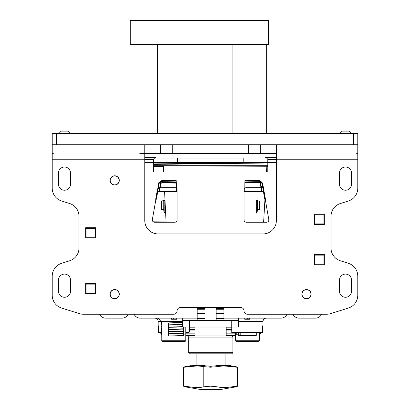 <?xml version="1.0" encoding="UTF-8"?>
<svg xmlns="http://www.w3.org/2000/svg" width="410" height="410" viewBox="0 0 410 410"><rect width="100%" height="100%" fill="white"/><g stroke="black" fill="none" stroke-linecap="round" stroke-linejoin="round"><path stroke-width="0.61" d="M323.874 214.312L323.874 224.572M323.874 255.128L323.874 264.045L314.952 264.045L314.952 255.128L323.874 255.128L323.874 254.456M323.874 264.045L323.874 264.716M323.874 214.978L314.952 214.978L314.952 223.901L323.874 223.901M314.952 214.312L314.952 214.978M314.952 264.045L314.952 264.716M314.952 255.128L314.952 254.456M314.952 224.572L314.952 223.901M353.312 144.725L353.312 133.573L357.776 133.573L357.776 144.725L52.224 144.725L52.224 133.573L56.688 133.573L56.688 144.725M353.312 133.573L56.688 133.573M266.331 44.362L266.331 133.573M232.88 44.362L232.88 133.573M268.565 44.362L130.288 44.362L130.288 20.5L268.565 20.5L268.565 44.362M349.966 169.038L341.017 169.038M356.659 153.647L357.776 153.647M260.719 144.725L260.719 153.647L276.371 153.647M260.719 153.647L248.419 153.647L248.419 144.725M172.733 144.725L172.733 153.647L248.419 153.647M172.733 153.647L160.433 153.647L160.433 144.725M139.764 153.647L160.433 153.647M53.341 153.647L52.224 153.647M357.776 144.725L357.776 188.221A13.381 13.381 0 0 1 348.418 200.982L340.367 203.519A13.381 13.381 0 0 0 331.008 216.28L331.008 248.024A13.381 13.381 0 0 0 340.367 260.786L348.418 263.328A13.381 13.381 0 0 1 357.776 276.089L357.776 295.272A13.381 13.381 0 0 1 348.418 308.033L330.747 313.609A13.381 13.381 0 0 1 326.719 314.229L247.373 314.229A3.347 3.347 0 0 1 244.032 310.882A3.347 3.347 0 0 0 240.685 307.536L180.467 307.536A3.347 3.347 0 0 0 177.12 310.882A3.347 3.347 0 0 1 173.778 314.229L83.281 314.229A13.381 13.381 0 0 1 79.253 313.609L61.582 308.033A13.381 13.381 0 0 1 52.224 295.272L52.224 276.089A13.381 13.381 0 0 1 61.582 263.328L69.633 260.786A13.381 13.381 0 0 0 78.992 248.024L78.992 216.28A13.381 13.381 0 0 0 69.633 203.519L61.582 200.982A13.381 13.381 0 0 1 52.224 188.221L52.224 144.725M357.776 159.224L276.371 159.224L276.371 220.554A13.381 13.381 0 0 1 262.989 233.936L158.163 233.936A13.381 13.381 0 0 1 144.781 220.554L144.781 159.224L52.224 159.224M85.68 227.693L85.68 237.954L95.494 237.954L95.494 227.693L85.68 227.693M85.68 283.448L85.68 293.709L95.494 293.709L95.494 283.448L85.68 283.448M314.506 214.312L314.506 224.572L324.32 224.572L324.32 214.312L314.506 214.312M324.32 264.716L324.32 254.456L314.506 254.456L314.506 264.716L324.32 264.716M339.485 184.203A6.022 6.022 0 0 0 345.507 190.225A6.022 6.022 0 0 0 351.529 184.203L351.529 173.051A6.022 6.022 0 0 0 345.507 167.029A6.022 6.022 0 0 0 339.485 173.051L339.485 184.203M339.485 291.254A6.022 6.022 0 0 0 345.507 297.276A6.022 6.022 0 0 0 351.529 291.254L351.529 280.107A6.022 6.022 0 0 0 345.507 274.085A6.022 6.022 0 0 0 339.485 280.107L339.485 291.254M58.471 184.203A6.022 6.022 0 0 0 64.493 190.225A6.022 6.022 0 0 0 70.515 184.203L70.515 173.051A6.022 6.022 0 0 0 64.493 167.029A6.022 6.022 0 0 0 58.471 173.051L58.471 184.203M70.515 280.107A6.022 6.022 0 0 0 64.493 274.085A6.022 6.022 0 0 0 58.471 280.107L58.471 291.254A6.022 6.022 0 0 0 64.493 297.276A6.022 6.022 0 0 0 70.515 291.254L70.515 280.107M119.289 294.154A4.618 4.618 0 0 1 114.672 298.772A4.618 4.618 0 0 1 110.059 294.154A4.618 4.618 0 0 1 114.672 289.537A4.618 4.618 0 0 1 119.289 294.154M311.093 294.154A4.618 4.618 0 0 1 306.48 298.772A4.618 4.618 0 0 1 301.862 294.154A4.618 4.618 0 0 1 306.48 289.537A4.618 4.618 0 0 1 311.093 294.154M119.289 180.41A4.618 4.618 0 0 1 114.672 185.028A4.618 4.618 0 0 1 110.059 180.41A4.618 4.618 0 0 1 114.672 175.793A4.618 4.618 0 0 1 119.289 180.41M276.371 159.224L276.371 144.725M144.781 144.725L144.781 159.224M95.048 293.709L95.048 284.12L86.126 284.12L86.126 293.709M95.048 227.693L95.048 237.954M95.048 283.448L95.048 284.12M95.048 237.282L86.126 237.282L86.126 237.954M86.126 283.448L86.126 284.12M86.126 237.282L86.126 227.693M95.048 293.042L86.126 293.042M95.048 228.36L86.126 228.36M99.558 314.229A6.693 6.693 0 0 0 105.642 318.129L122.083 318.129A6.693 6.693 0 0 0 128.166 314.229M292.986 314.229A6.693 6.693 0 0 0 299.064 318.129L315.51 318.129A6.693 6.693 0 0 0 321.594 314.229M144.781 172.046L276.371 172.046M134.126 314.229A6.693 6.693 0 0 0 140.21 318.129L182.696 318.129L182.696 320.364L189.389 320.364L189.389 327.052L182.696 327.052L182.696 320.364M197.195 307.536L197.195 318.129L205 318.129L182.696 318.129M287.026 314.229A6.693 6.693 0 0 1 280.942 318.129L216.152 318.129L223.957 318.129L223.957 307.536M261.006 187.662L246.297 187.662A2.229 2.229 0 0 0 244.068 189.891L244.068 220.001A2.229 2.229 0 0 0 246.297 222.23L266.608 222.23A2.229 2.229 0 0 0 268.806 219.611L263.938 191.993M155.687 199.337L156.902 192.449A0.671 0.671 0 0 1 157.553 191.895L157.214 191.993L152.346 219.611A2.229 2.229 0 0 0 154.539 222.23L174.855 222.23A2.229 2.229 0 0 0 177.084 220.001L177.084 189.891A2.229 2.229 0 0 0 174.855 187.662L160.172 187.662M238.456 327.052L231.763 327.052L231.763 320.364L238.456 320.364L238.456 327.052L238.456 318.129M262.354 325.827L262.354 332.515L231.763 332.515L231.763 327.052L189.389 327.052L189.389 332.069L185.791 332.069M216.152 318.129L223.957 318.129L223.957 320.364M197.195 320.364L197.195 318.129L205 318.129M231.763 320.364L189.389 320.364M232.88 337.087L188.272 337.087L189.389 335.974L231.763 335.974L232.88 337.087L232.88 352.702L188.272 352.702L189.389 353.815L231.763 353.815L232.88 352.702M226.458 365.653L230.22 365.653L233.131 366.253L227.75 365.792C222.599 365.213 218.668 365.213 215.947 365.792L210.576 366.294L205.205 365.792C202.494 365.213 198.563 365.213 193.402 365.792C187.795 366.448 186.688 366.448 190.081 365.792L194.694 365.653M231.071 365.792L231.071 366.171M190.081 366.171L190.081 365.792L188.021 366.253M230.22 365.653L235.647 366.612C239.02 367.38 237.498 367.38 231.086 366.612C225.515 365.894 221.144 365.894 217.961 366.612L210.576 367.196L203.191 366.612C200.013 365.894 195.642 365.894 190.066 366.612C183.654 367.38 182.132 367.38 185.504 366.612L190.932 365.653M235.647 366.612L237.518 367.129L237.528 386.24L231.086 386.896L231.086 366.612M231.086 386.896C225.52 387.798 221.144 387.798 217.961 386.896L210.576 386.153L203.191 386.896C200.013 387.798 195.642 387.798 190.066 386.896L183.634 386.24L183.624 367.129L185.504 366.612M203.191 366.612L203.191 386.896M190.066 386.896L190.066 366.612M183.634 386.24L185.812 386.973L200.541 389.5L220.611 389.5L235.34 386.973L237.518 386.24M217.961 386.896L217.961 366.612M114.672 175.951A4.459 4.459 0 0 0 110.213 180.41A4.459 4.459 0 0 0 114.672 184.874A4.459 4.459 0 0 0 119.136 180.41A4.459 4.459 0 0 0 114.672 175.951M306.48 298.618A4.459 4.459 0 0 0 310.939 294.154A4.459 4.459 0 0 0 306.48 289.696A4.459 4.459 0 0 0 302.016 294.154A4.459 4.459 0 0 0 306.48 298.618M114.672 298.618A4.459 4.459 0 0 0 119.136 294.154A4.459 4.459 0 0 0 114.672 289.696A4.459 4.459 0 0 0 110.213 294.154A4.459 4.459 0 0 0 114.672 298.618M68.982 169.038L60.003 169.038M64.493 133.352L58.917 133.573L61.146 131.123L67.84 131.123L70.069 133.352L64.493 133.352M351.083 133.573L339.931 133.573M339.931 133.352L342.16 131.123L348.854 131.123L351.083 133.352M341.048 169.038L345.507 169.038M161.596 332.515L158.608 332.515L158.163 332.069L158.163 321.476L182.696 321.476M223.957 309.765L216.152 309.765M205 309.765L197.195 309.765M223.957 308.653L216.152 308.653L223.957 308.653M205 308.653L197.195 308.653L205 308.653M197.195 307.982L205 307.982M216.152 307.982L223.957 307.982M200.915 307.536L199.88 308.182L199.603 307.982M199.88 308.182L205 308.182M216.152 308.182L221.272 308.182L220.237 307.536M221.549 307.982L221.272 308.182M258.069 200.08A0.671 0.671 -0 0 0 257.413 200.751L256.332 200.311L256.332 213.128C256.988 212.882 257.347 211.647 257.413 209.433L257.413 200.751L257.413 209.433L259.602 209.433L259.602 200.879L257.413 200.879A0.671 0.671 -0 0 1 258.069 200.208L258.069 200.08M265.326 199.87L264.773 199.901A0.671 0.671 -10 0 0 265.424 199.111L265.46 199.337M262.533 183.803L263.866 191.362L263.599 191.895A0.671 0.671 0 0 1 264.245 192.449L262.723 183.813L265.424 199.111L264.763 199.229L262.067 183.926L262.723 183.813L262.41 183.003L262.723 183.813A2.229 2.229 0 0 0 262.103 182.619L260.806 181.322L262.236 182.921A0.671 0.456 -78.3 0 1 262.313 183.239L260.632 182.891A0.671 0.456 -78.3 0 0 260.555 182.573L260.15 180.989L260.806 181.322L259.981 180.8A0.671 0.379 -70.2 0 1 260.15 180.989A0.671 0.507 170.9 0 0 259.755 180.918L259.269 180.672A2.229 2.229 0 0 1 260.806 181.322L260.335 181.794A1.563 1.563 0 0 0 259.253 181.338L259.269 180.672L244.985 180.421L244.837 182.906L259.991 182.788L260.376 182.404A0.671 0.507 170.9 0 0 259.986 182.332L244.847 182.45M244.965 180.574L259.253 180.825L259.755 180.918L260.171 182.957L260.555 182.573L262.236 182.921A0.671 0.302 147.6 0 1 262.41 183.003L262.103 182.619L261.631 183.096L260.335 181.794M264.055 191.367L261.647 191.25L260.171 182.957L260.632 182.891L262.133 191.332A0.671 0.471 91 0 0 262.584 191.88L263.599 191.895M244.503 191.562L244.468 190.891L244.457 191.562L244.765 191.567L244.796 190.957L261.647 191.25L261.641 191.865L262.584 191.88M244.765 191.567L261.641 191.865M244.796 190.957L244.837 182.906M259.253 181.338L245.144 181.092L245.108 180.421L259.253 180.825M164.82 200.311L163.739 200.751A0.671 0.671 -0 0 0 163.083 200.08L163.083 200.208A0.671 0.671 -0 0 1 163.739 200.879L163.739 209.433L163.739 200.751L161.55 200.879L161.55 209.433L163.739 209.433C163.805 211.647 164.164 212.882 164.82 213.128L164.82 200.311M161.914 182.957L176.32 183.096L176.177 180.421L162.078 180.666A2.229 2.229 0 0 0 160.838 181.071L161.222 181.62L159.782 182.624L159.398 182.076L158.48 183.516A2.229 2.229 0 0 1 159.398 182.076L161.468 180.902A0.671 0.323 77.4 0 1 161.632 180.718L160.91 181.143M162.088 180.861L162.088 181.333L176.008 181.092L176.044 180.421L161.632 180.718L176.197 180.615M161.468 180.902L162.406 181.599L161.145 181.143L161.468 180.902A0.671 0.456 -160.2 0 1 161.776 180.897L161.186 182.532M160.597 182.665L159.116 182.501A0.671 0.318 -143.4 0 0 158.885 182.573L158.962 182.85A0.671 0.471 96.3 0 1 159.116 182.501L159.47 182.153M159.782 182.624A1.563 1.563 0 0 0 159.136 183.634L158.48 183.516L158.962 182.85L160.53 183.024A0.671 0.471 96.3 0 1 160.679 182.675L161.181 182.947M176.32 183.096L176.356 190.957L159.531 191.25L159.536 191.859L158.603 191.88A0.671 0.466 -91 0 0 159.049 191.332L160.53 183.024L160.981 183.085L159.531 191.25L157.296 191.362L158.68 183.511M158.603 191.88L157.553 191.895L157.097 191.367M159.536 191.859L176.387 191.567L176.356 190.957M176.351 190.901L176.684 190.891L176.648 191.562M155.826 199.87L156.374 199.901A0.671 0.671 10 0 1 155.728 199.111L156.389 199.229L159.136 183.634M244.047 158.106L144.781 158.106L244.047 158.106L243.909 162.57L177.243 162.57L177.105 158.106M265.219 158.106L265.219 157.44L265.219 158.106L265.885 158.106L265.885 157.44L265.219 157.44L276.371 157.44M155.267 158.106L155.267 157.44L155.267 158.106L155.933 158.106L155.933 157.44L144.781 157.44M267.791 165.691L153.355 165.691M153.355 165.748L267.791 166.27M155.933 158.106L155.933 157.44L155.267 157.44M185.791 340.766L185.12 341.438L162.432 341.438L161.76 340.766L185.791 340.766L185.791 327.052M173.778 335.851L168.597 336.005L168.597 334.042L183.68 333.54L184.131 334.36L183.68 335.503L173.778 335.851M173.778 333.622L168.597 333.776L168.597 331.813L183.68 331.311L184.131 332.131L183.68 333.274L173.778 333.622M173.778 331.393L168.597 331.546L168.597 329.584L183.68 329.081L184.131 329.901L183.68 331.044L173.778 331.393M183.68 326.852L184.131 327.672L183.68 328.815L168.597 329.317L168.597 327.354L182.696 326.898M182.696 326.632L168.597 327.088L168.597 325.125L182.696 324.669M182.696 324.397L168.597 324.853L168.597 322.895L182.696 322.434M161.494 321.476L161.089 322.357L161.847 323.07M161.089 322.357L161.76 322.398M161.847 323.336L161.089 324.202L161.847 325.299M161.089 324.587L161.76 324.633M161.847 325.571L161.089 326.432L161.847 327.529M161.089 326.816L161.76 326.862M161.847 327.8L161.089 328.661L161.847 329.763M161.089 329.045L161.76 329.092M161.847 330.029L161.089 330.896L161.847 331.992M161.089 331.275L161.76 331.321M161.847 332.259L161.089 333.125L161.847 334.222M161.089 333.504L161.76 333.55M161.089 324.202L161.76 324.248M161.089 326.432L161.76 326.478M161.089 328.661L161.76 328.707M161.089 330.896L161.76 330.937M161.089 333.125L161.76 333.171M161.089 321.973L161.76 322.019M183.68 327.052L183.68 328.815M183.68 329.081L183.68 331.044M183.68 331.311L183.68 333.274M183.68 333.54L183.68 335.503M259.386 340.766L258.72 341.438L236.032 341.438L235.36 340.766L259.386 340.766L259.386 332.515M235.448 333.145L235.448 334.929L234.689 334.063L235.448 333.145L238.456 332.92M238.456 334.704L235.448 334.929M237.549 332.515L235.448 332.7M256.988 332.515L256.988 334.078L256.296 334.114M158.163 332.069L158.603 332.069L158.603 325.827L158.798 332.069L161.76 332.069M189.389 332.069L188.943 332.515L185.791 332.515M262.549 325.827L262.549 332.515L262.989 332.515L262.989 321.476L238.456 321.476M176.705 318.129L176.705 319.246L173.358 319.246L173.358 318.129M173.358 319.246L171.498 319.246L171.498 318.129M171.498 319.246L171.313 318.129M249.746 318.129L249.746 319.246L249.859 318.129M249.746 319.246L249.157 319.246L249.157 318.129M249.157 319.246L248.163 319.246L248.163 318.129M248.163 319.246L244.729 319.246L244.729 318.129M246.108 319.246L246.108 318.129M247.245 319.246L247.245 318.129M247.896 319.246L247.896 318.129M235.36 335.918L226.187 335.918M194.965 335.918L185.791 335.918M197.195 318.544L205 318.544M216.152 318.544L223.957 318.544M235.36 335.764L226.187 335.764M194.965 335.764L185.791 335.764M231.763 329.727L226.187 329.727M194.965 329.727L189.389 329.727M231.763 330.055L226.187 330.055M194.965 330.055L189.389 330.055M185.791 335.672L194.965 335.672M226.187 335.672L235.36 335.672M231.763 329.24L226.187 329.24M194.965 329.24L189.389 329.24M231.763 329.138L226.187 329.138M194.965 329.138L189.389 329.138M259.386 333.043A3.347 0.579 -0 0 0 260.755 332.571L259.386 335.272M161.222 332.956A3.347 0.579 180 0 1 160.392 332.571L161.76 335.272M189.389 327.826L194.965 327.826M226.187 327.826L231.763 327.826M243.125 335.416L242.679 335.862L240.603 335.862L250.664 335.862M241.095 335.862L239.466 335.862L239.071 335.416L239.071 332.515M238.456 332.515L238.456 335.416L239.466 335.862M242.679 335.862L247.958 335.862L247.958 335.416M250.136 335.862L247.958 335.862M241.603 335.862L241.603 335.416M240.209 332.515L240.209 335.416L240.603 335.862M267.791 166.368L266.838 166.368L266.51 172.046M265.014 198.102L263.625 222.23M163.651 172.046L163.38 166.368L153.355 166.368M166.071 222.23L164.605 191.772M153.263 221.825L165.666 221.892L166.076 222.312M153.519 221.784L153.079 221.682M152.469 220.821L152.458 218.971M244.457 191.562L244.468 190.891M161.145 181.143L160.556 182.778L161.817 183.234L162.406 181.599M61.336 167.921L67.645 167.921M342.355 167.921L348.664 167.921M197.195 313.67L205 313.67L197.195 313.67M216.152 313.67L223.957 313.67L216.152 313.67M262.067 183.926A1.563 1.563 0 0 0 261.631 183.096M260.724 181.353L262.021 182.655M162.088 181.333A1.563 1.563 0 0 0 161.222 181.62M176.31 182.681L162.293 182.547M177.243 162.57L144.781 162.57M276.371 162.57L243.909 162.57M223.957 307.946L216.152 307.946M205 307.946L197.195 307.946M243.796 162.57L243.796 158.106M177.356 162.57L177.356 158.106M153.355 172.046L153.489 159.106L144.781 159.106M276.371 159.095L267.658 159.095L266.659 158.106M153.355 162.334L267.791 162.334M267.791 162.529L153.355 163.923M153.355 164.384L267.791 162.995M267.791 172.046L267.791 159.408L276.371 159.408M154.483 158.106L153.355 159.418L144.781 159.418M265.885 158.106L265.885 157.44M185.791 333.156L194.965 333.156M226.187 333.156L235.36 333.156M235.36 335.867L226.187 335.867M194.965 335.867L185.791 335.867M238.456 335.416L256.296 335.416L255.85 335.862M247.133 335.416L247.133 335.862M165.666 221.892L153.376 221.902M157.604 44.362L157.604 133.573M191.06 44.362L191.06 133.573M194.965 327.052L194.965 335.974M216.152 307.536L216.152 320.364M205 307.536L205 320.364M188.272 337.087L188.272 352.702M225.075 353.815L225.075 365.53M196.077 353.815L196.077 365.53M226.187 327.052L226.187 335.974M262.989 321.476C263.184 319.446 264.301 318.329 266.331 318.129M244.483 190.225L244.801 190.23M267.791 159.408L267.658 159.095M161.76 340.766L161.76 321.476M160.392 321.476C160.197 319.446 159.08 318.329 157.05 318.129M235.36 340.766L235.36 334.847M235.36 333.207L235.36 332.618M236.724 333.012L236.724 334.796M158.163 321.476C157.968 319.446 156.851 318.329 154.821 318.129M256.296 332.515L256.296 335.416M245.58 335.416L246.026 335.862"/></g></svg>
